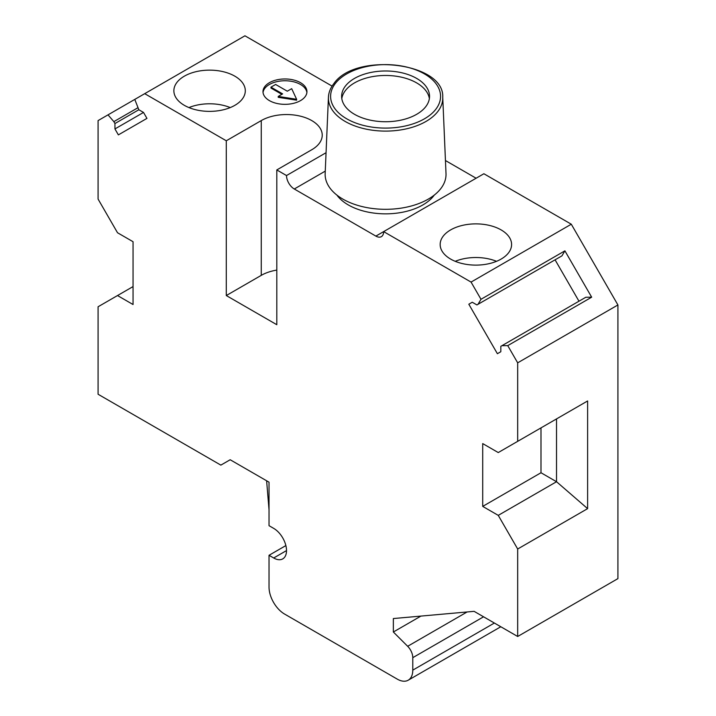 <?xml version="1.0" encoding="UTF-8"?>
<svg xmlns="http://www.w3.org/2000/svg" width="716" height="716" viewBox="0 0 716 716"><rect width="100%" height="100%" fill="white"/><g stroke="black" fill="none" stroke-linecap="round" stroke-linejoin="round"><path stroke-width="1.07" d="M281.853 94.342L270.97 88.059L270.97 87.164L275.633 84.47L287.295 91.201L291.689 88.668L296.612 99.282L278.229 96.436L282.632 93.894L270.97 87.164M296.612 99.282L296.612 100.177L278.229 97.331L278.229 96.436M306.887 92.552A21.981 12.691 0 0 0 292.647 81.561A21.981 12.691 0 0 0 269.422 84.47A21.981 12.691 0 0 0 263.041 92.552M269.422 82.68A21.981 12.691 0 0 0 262.987 91.648A21.981 12.691 0 0 0 276.546 103.373A21.981 12.691 0 0 0 300.496 100.625A21.981 12.691 0 0 0 306.94 91.648A21.981 12.691 0 0 0 293.372 79.932A21.981 12.691 0 0 0 269.422 82.68M332.081 86.108L244.944 35.8L144.704 93.671L226.292 140.775L226.292 295.547L276.806 324.706L276.806 169.934L311.764 149.742A35.71 20.621 0 0 0 322.227 135.163A35.71 20.621 0 0 0 300.183 116.117A35.71 20.621 0 0 0 261.259 120.583L226.292 140.775M326.057 152.714L286.516 175.545L276.806 169.934M184.334 105.333A35.71 20.621 0 0 0 223.258 109.808A35.71 20.621 0 0 0 245.302 90.753A35.71 20.621 0 0 0 234.839 76.173A35.71 20.621 0 0 0 195.924 71.707A35.71 20.621 0 0 0 173.872 90.753A35.71 20.621 0 0 0 184.334 105.333M137.74 107.847L113.844 121.639L114.945 123.546L114.945 128.934L118.373 134.885L146.95 118.391L143.513 112.439L138.841 109.745L134.778 99.408L98.083 120.592L98.083 199.093L117.514 232.745L133.051 241.713L133.051 304.524L117.514 295.547L98.083 306.761L98.083 394.248L220.859 465.123L230.176 459.744L269.028 482.172L269.028 525.687L273.691 528.381A18.133 10.471 60 0 1 285.541 544.357A18.133 10.471 60 0 1 282.757 558.883A18.133 10.471 60 0 1 273.691 557.988L269.028 555.294L269.028 587.147A21.981 12.691 60 0 0 284.574 614.06L397.237 679.108A21.981 12.691 60 0 0 408.227 680.2L500.806 626.751M134.778 99.408L144.704 93.671M498.255 515.368L517.677 549.011L587.612 508.637L587.612 400.969L556.529 418.914L556.529 481.725L498.255 515.368L482.709 506.391L540.992 472.748L556.529 481.725L587.612 508.637M507.742 345.631L591.667 297.185L585.84 297.247L501.925 345.694L507.742 345.631L517.677 362.833L517.677 441.342L498.255 452.557L482.709 443.589L482.709 506.391M501.925 345.694L500.824 346.329L500.824 351.726L497.387 353.704L468.819 304.219L472.256 302.241L468.819 304.219M591.667 297.185L564.906 250.842L561.944 255.854L476.919 304.935L472.256 302.241M478.02 304.3L480.991 299.288L471.056 282.086L383.642 231.617A10.991 6.346 60 0 1 381.368 236.647A10.991 6.346 60 0 1 375.873 236.101L294.285 188.997A10.991 6.346 60 0 1 286.516 175.545M113.844 121.639L108.018 114.855M494.371 623.036L412.783 670.14A21.981 12.691 60 0 1 408.227 680.2M412.783 670.14L412.783 657.673L483.568 616.798M467.127 611.956L407.664 646.288A10.991 6.346 60 0 1 412.783 657.673M407.664 646.288L393.353 632.004L393.353 618.552L474.108 611.339L517.677 636.488L517.677 549.011M261.259 120.583L261.259 275.356L226.292 295.547M261.259 275.356A35.71 20.621 180 0 1 276.806 270.093M188.943 107.579A35.71 20.621 180 0 1 230.239 107.579M375.873 236.101L483.882 173.746L571.296 224.215L471.056 282.086M450.624 229.917A35.71 20.621 0 0 0 440.161 244.496A35.71 20.621 0 0 0 462.205 263.542A35.71 20.621 0 0 0 501.128 259.076A35.71 20.621 0 0 0 511.591 244.496A35.71 20.621 0 0 0 489.538 225.442A35.71 20.621 0 0 0 450.624 229.917M571.296 224.215L617.917 304.962L517.677 362.833M564.906 250.842L480.991 299.288M617.917 304.962L617.917 578.618L517.677 636.488M517.677 441.342L587.612 400.969M420.936 616.082L393.353 632.004M285.872 545.574L269.028 555.294M476.104 178.23L445.45 160.536M336.878 195.074A52.742 30.457 0 0 0 348.289 204.928A52.742 30.457 0 0 0 434.29 195.074M138.841 109.745L114.945 123.546M143.513 112.439L114.945 128.934M561.944 255.854L560.843 256.489M555.07 259.819L578.976 301.212M496.519 261.313A35.71 20.621 0 0 0 455.224 261.313M432.903 196.855A52.742 30.457 0 0 0 432.518 196.408M338.659 196.408A52.742 30.457 0 0 0 338.265 196.855M117.514 295.547L133.051 286.579M540.992 427.891L540.992 472.748M328.429 97.278L325.162 173.558A60.439 34.896 0 0 0 371.926 208.41A60.439 34.896 0 0 0 440.492 189.006A60.439 34.896 0 0 0 446.005 173.558L442.739 97.278C444.618 62.578 355.682 51.794 333.925 83.521C330.488 87.853 328.653 92.436 328.429 97.278A57.173 33.008 0 0 0 372.669 130.249A57.173 33.008 0 0 0 437.521 111.893A57.173 33.008 0 0 0 442.739 97.278M345.649 85.759A43.953 25.373 0 0 0 341.63 96.365A43.953 25.373 0 0 0 376.177 121.147A43.953 25.373 0 0 0 425.519 106.97A43.953 25.373 0 0 0 429.537 96.365A43.953 25.373 0 0 0 394.99 71.573A43.953 25.373 0 0 0 345.649 85.759M429.367 98.602A43.953 25.373 0 0 0 393.075 75.842A43.953 25.373 0 0 0 345.649 90.243A43.953 25.373 0 0 0 341.8 98.602M294.285 188.997L325.27 171.115M286.516 550.586L273.691 557.988M362.609 125.193A54.98 31.737 0 0 0 435.534 109.629A54.98 31.737 0 0 0 408.559 67.528A54.98 31.737 0 0 0 335.643 83.092A54.98 31.737 0 0 0 362.609 125.193M266.62 480.776L269.028 509.819M432.285 197.544L432.285 196.569M338.883 197.544L338.883 196.569"/></g></svg>
